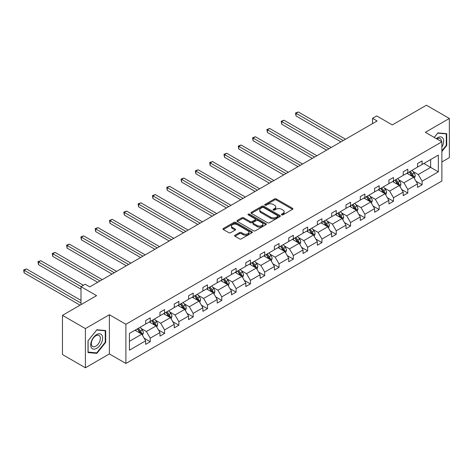 <?xml version="1.0" encoding="UTF-8"?>
<svg xmlns="http://www.w3.org/2000/svg" width="473" height="473" viewBox="0 0 473 473"><rect width="100%" height="100%" fill="white"/><g stroke="black" fill="none" stroke-linecap="round" stroke-linejoin="round"><path stroke-width="0.71" d="M281.707 214.854A0.893 0.514 0 0 0 282.966 214.854L292.533 209.332A1.271 0.733 0 0 0 292.905 208.812A1.271 0.733 0 0 0 292.533 208.291L276.327 198.938A1.271 0.733 0 0 0 274.529 198.938L264.963 204.46A0.893 0.514 0 0 0 264.703 204.827A0.893 0.514 0 0 0 264.963 205.187A0.893 0.514 0 0 0 266.222 205.187L267.458 204.472A4.074 2.353 0 0 1 273.223 204.472L274.571 205.252A4.074 2.353 0 0 1 275.765 206.914A4.074 2.353 0 0 1 274.571 208.581L273.335 209.297A0.893 0.514 0 0 0 273.075 209.657A0.893 0.514 0 0 0 273.335 210.024A0.893 0.514 0 0 0 274.594 210.024L275.836 209.308A4.074 2.353 0 0 1 281.595 209.308L282.949 210.089A4.074 2.353 0 0 1 284.137 211.75A4.074 2.353 0 0 1 282.949 213.412L281.707 214.127A0.893 0.514 0 0 0 281.447 214.494A0.893 0.514 0 0 0 281.707 214.854L281.707 214.127M441.877 161.967L449.35 157.651L449.35 118.463L426.421 105.225L392.3 124.925L376.709 115.92L372.535 118.333L372.535 123.624M85.4 367.775L109.381 353.928L109.381 314.74L85.4 328.587L85.4 367.775L62.466 354.537L62.466 315.349L96.587 295.649L80.995 286.65L80.995 304.653M85.4 328.587L62.466 315.349M235.004 235.217A1.271 0.733 0 0 0 234.632 235.737A1.271 0.733 0 0 0 235.004 236.258L239.551 238.883A1.271 0.733 0 0 0 241.354 238.883L251.973 232.751A1.271 0.733 0 0 0 252.346 232.231A1.271 0.733 0 0 0 251.973 231.711L235.767 222.357A1.271 0.733 0 0 0 233.969 222.357L223.345 228.489A1.271 0.733 0 0 0 222.972 229.009A1.271 0.733 0 0 0 223.345 229.529L228.837 232.698A1.271 0.733 0 0 0 230.641 232.698L235.182 230.073A1.271 0.733 0 0 0 235.56 229.553A1.271 0.733 0 0 0 235.182 229.033L232.462 227.46A3.406 1.969 0 0 1 231.463 226.07A3.406 1.969 0 0 1 233.567 224.255A3.406 1.969 0 0 1 237.28 224.681L247.947 230.842A3.406 1.969 0 0 1 248.946 232.231A3.406 1.969 0 0 1 246.841 234.046A3.406 1.969 0 0 1 243.128 233.621L241.354 232.592A1.271 0.733 0 0 0 239.551 232.592L235.004 235.217L235.004 236.258M80.995 286.65L85.17 284.238L89.752 286.886L377.117 120.976L372.535 118.333M109.381 314.74L125.895 324.271L441.877 141.841L441.877 181.029L125.895 363.459L125.895 324.271M449.35 118.463L425.363 132.31L441.877 141.841M267.552 222.718A1.271 0.733 0 0 0 269.35 222.718L279.975 216.587A1.271 0.733 0 0 0 280.347 216.066A1.271 0.733 0 0 0 279.975 215.546L263.768 206.187A1.271 0.733 0 0 0 261.971 206.187L251.346 212.324A1.271 0.733 0 0 0 250.974 212.844A1.271 0.733 0 0 0 251.346 213.364L267.552 222.718M248.597 215.049A0.893 0.514 0 0 1 249.502 215.174L249.502 214.115L265.974 223.628A1.271 0.733 0 0 1 266.346 224.149A1.271 0.733 0 0 1 265.974 224.669L255.349 230.8A1.271 0.733 0 0 1 253.552 230.8L237.345 221.447L241.892 218.839L241.892 217.781L237.345 220.406A1.271 0.733 0 0 0 236.973 220.926A1.271 0.733 0 0 0 237.345 221.447L237.345 220.406M241.892 218.839A1.271 0.733 0 0 1 243.69 218.839L243.69 217.781A1.271 0.733 0 0 0 241.892 217.781M243.69 217.781L250.264 221.577A1.271 0.733 0 0 0 252.068 221.577L255.083 219.833A1.271 0.733 0 0 0 255.455 219.312A1.271 0.733 0 0 0 255.083 218.792L248.236 214.843A0.893 0.514 0 0 1 247.976 214.482A0.893 0.514 0 0 1 248.526 214.003A0.893 0.514 0 0 1 249.502 214.115M129.425 333.459L145.66 324.088L145.66 320.54L150.243 317.891L150.243 321.439L159.969 315.828L159.969 312.281L164.551 309.632L164.551 313.179L174.277 307.568L174.277 304.015L178.859 301.372L178.859 304.919L188.585 299.303L188.585 295.755L193.173 293.106L193.173 296.66L202.893 291.043L202.893 287.495L207.481 284.847L207.481 288.394L217.202 282.783L217.202 279.236L221.79 276.587L221.79 280.134L231.51 274.523L231.51 270.976L236.098 268.327L236.098 271.874L245.818 266.264L245.818 262.71L250.406 260.067L250.406 263.615L260.126 257.998L260.126 254.45L264.714 251.802L264.714 255.349L274.435 249.738L274.435 246.191L279.023 243.542L279.023 247.089L288.743 241.478L288.743 237.931L293.331 235.282L293.331 238.83L303.051 233.219L303.051 229.671L307.639 227.022L307.639 230.57L317.359 224.953L317.359 221.405L321.947 218.763L321.947 222.31L331.674 216.693L331.674 213.146L336.256 210.497L336.256 214.044L345.982 208.433L345.982 204.886L350.564 202.237L350.564 205.785L360.29 200.174L360.29 196.626L364.872 193.977L364.872 197.525L374.598 191.914L374.598 188.366L379.18 185.718L379.18 189.265L388.907 183.648L388.907 180.101L393.489 177.452L393.489 181.005L403.215 175.388L403.215 171.841L407.803 169.192L407.803 172.74L417.523 167.129L417.523 163.581L422.111 160.932L422.111 164.48L438.341 155.109L438.341 171.841L422.111 181.212L422.111 184.766L417.523 187.409L417.523 183.861L407.803 189.478L407.803 193.025L403.215 195.674L403.215 192.121L393.489 197.738L393.489 201.285L388.907 203.934L388.907 200.386L379.18 205.997L379.18 209.545L374.598 212.194L374.598 208.646L364.872 214.257L364.872 217.805L360.29 220.453L360.29 216.906L350.564 222.523L350.564 226.07L345.982 228.713L345.982 225.166L336.256 230.783L336.256 234.33L331.674 236.979L331.674 233.431L321.947 239.042L321.947 242.59L317.359 245.239L317.359 241.691L307.639 247.302L307.639 250.85L303.051 253.498L303.051 249.951L293.331 255.562L293.331 259.109L288.743 261.758L288.743 258.211L279.023 263.828L279.023 267.375L274.435 270.018L274.435 266.47L264.714 272.087L264.714 275.635L260.126 278.284L260.126 274.736L250.406 280.347L250.406 283.895L245.818 286.543L245.818 282.996L236.098 288.607L236.098 292.154L231.51 294.803L231.51 291.256L221.79 296.867L221.79 300.42L217.202 303.063L217.202 299.515L207.481 305.132L207.481 308.68L202.893 311.329L202.893 307.775L193.173 313.392L193.173 316.94L188.585 319.588L188.585 316.041L178.859 321.652L178.859 325.199L174.277 327.848L174.277 324.301L164.551 329.912L164.551 333.459L159.969 336.108L159.969 332.56L150.243 338.171L150.243 341.725L145.66 344.368L145.66 340.82L129.425 350.197L129.425 333.459M149.326 321.971L156.114 325.891L146.394 331.502L141.084 328.439M146.394 331.502L150.243 338.171M156.114 325.891L159.969 332.56M145.66 323.242L146.394 323.662L150.243 321.439M163.634 313.711L170.422 317.625L160.702 323.242L155.392 320.174M160.702 323.242L164.551 329.912M170.422 317.625L174.277 324.301M159.969 314.977L160.702 315.402L164.551 313.179M177.943 305.446L184.73 309.366L175.01 314.983L169.701 311.914M175.01 314.983L178.859 321.652M184.73 309.366L188.585 316.041M174.277 306.717L175.01 307.143L178.859 304.919M192.251 297.186L199.038 301.106L189.318 306.717L184.009 303.654M189.318 306.717L193.173 313.392M199.038 301.106L202.893 307.775M188.585 298.457L189.318 298.883L193.173 296.66M206.559 288.926L213.347 292.846L203.626 298.457L198.317 295.394M203.626 298.457L207.481 305.132M213.347 292.846L217.202 299.515M202.893 290.197L203.626 290.623L207.481 288.394M220.873 280.666L227.661 284.58L217.935 290.197L212.625 287.129M217.935 290.197L221.79 296.867M227.661 284.58L231.51 291.256M217.202 281.938L217.935 282.357L221.79 280.134M235.182 272.401L241.969 276.321L232.243 281.938L226.934 278.869M232.243 281.938L236.098 288.607M241.969 276.321L245.818 282.996M231.51 273.672L232.243 274.098L236.098 271.874M249.49 264.141L256.277 268.061L246.551 273.672L241.242 270.609M246.551 273.672L250.406 280.347M256.277 268.061L260.126 274.736M245.818 265.412L246.551 265.838L250.406 263.615M263.798 255.881L270.586 259.801L260.86 265.412L255.55 262.349M260.86 265.412L264.714 272.087M270.586 259.801L274.435 266.47M260.126 257.152L260.86 257.578L264.714 255.349M278.106 247.621L284.894 251.541L275.168 257.152L269.858 254.09M275.168 257.152L279.023 263.828M284.894 251.541L288.743 258.211M274.435 248.893L275.168 249.312L279.023 247.089M292.415 239.362L299.202 243.276L289.476 248.893L284.172 245.824M289.476 248.893L293.331 255.562M299.202 243.276L303.051 249.951M288.743 240.633L289.476 241.053L293.331 238.83M306.723 231.096L313.51 235.016L303.79 240.633L298.481 237.564M303.79 240.633L307.639 247.302M313.51 235.016L317.359 241.691M303.051 232.367L303.79 232.793L307.639 230.57M321.031 222.836L327.819 226.756L318.098 232.367L312.789 229.304M318.098 232.367L321.947 239.042M327.819 226.756L331.674 233.431M317.359 224.107L318.098 224.533L321.947 222.31M335.339 214.576L342.127 218.496L332.407 224.107L327.097 221.045M332.407 224.107L336.256 230.783M342.127 218.496L345.982 225.166M331.674 215.848L332.407 216.273L336.256 214.044M349.648 206.317L356.435 210.237L346.715 215.848L341.405 212.785M346.715 215.848L350.564 222.523M356.435 210.237L360.29 216.906M345.982 207.588L346.715 208.008L350.564 205.785M363.956 198.057L370.743 201.971L361.023 207.588L355.714 204.519M361.023 207.588L364.872 214.257M370.743 201.971L374.598 208.646M360.29 199.328L361.023 199.748L364.872 197.525M378.264 189.791L385.052 193.711L375.331 199.328L370.022 196.26M375.331 199.328L379.18 205.997M385.052 193.711L388.907 200.386M374.598 191.062L375.331 191.488L379.18 189.265M392.572 181.531L399.36 185.451L389.64 191.062L384.33 188M389.64 191.062L393.489 197.738M399.36 185.451L403.215 192.121M388.907 182.803L389.64 183.228L393.489 181.005M406.881 173.272L413.668 177.192L403.948 182.803L398.638 179.74M403.948 182.803L407.803 189.478M413.668 177.192L417.523 183.861M403.215 174.543L403.948 174.969L407.803 172.74M423.849 163.475L430.637 167.395L418.256 174.543L412.947 171.48M418.256 174.543L422.111 181.212M438.341 171.841L430.637 167.395L430.637 159.555L438.341 155.109M109.381 353.928L125.895 363.459M417.523 166.283L418.256 166.703L422.111 164.48M129.425 341.299L141.805 334.151L135.018 330.231M141.805 334.151L145.66 340.82M416.009 181.242L422.111 184.766M401.701 189.502L407.803 193.025M387.393 197.761L393.489 201.285M373.085 206.027L379.18 209.545M358.776 214.287L364.872 217.805M344.468 222.547L350.564 226.07M330.16 230.806L336.256 234.33M315.852 239.066L321.947 242.59M301.538 247.332L307.639 250.85M287.229 255.591L293.331 259.109M272.921 263.851L279.023 267.375M258.613 272.111L264.714 275.635M244.305 280.371L250.406 283.895M229.996 288.636L236.098 292.154M215.688 296.896L221.79 300.42M201.38 305.156L207.481 308.68M187.072 313.416L193.173 316.94M172.763 321.681L178.859 325.199M158.455 329.941L164.551 333.459M144.147 338.201L150.243 341.725M441.877 151.514L446.737 145.465L446.737 133.664L437.886 132.872L434.226 137.424M105.716 342.351L105.716 330.55L96.864 329.764L88.013 340.773L88.013 352.574L96.864 353.366L105.716 342.351L105.254 342.091M282.062 214.984L282.949 214.476A4.074 2.353 0 0 0 284.137 212.809L284.137 211.75M275.765 206.914L275.765 207.978A4.074 2.353 0 0 1 274.571 209.64L273.69 210.148M292.533 208.291L292.533 209.332L276.327 199.996A1.271 0.733 0 0 0 274.529 199.996L265.318 205.312M279.957 216.593L263.768 207.251A1.271 0.733 0 0 0 261.971 207.251L251.364 213.37M277.722 216.427A0.893 0.514 0 0 0 277.988 216.066A0.893 0.514 0 0 0 277.722 215.7L263.496 207.487A0.893 0.514 0 0 0 262.237 207.487L260.93 208.244A4.074 2.353 0 0 0 259.742 209.906A4.074 2.353 0 0 0 260.93 211.567L270.657 217.184A4.074 2.353 0 0 0 276.421 217.184L277.722 216.427L277.722 217.485A0.893 0.514 0 0 0 277.988 217.125L277.988 216.066M259.742 209.906L259.742 210.964A4.074 2.353 0 0 0 260.93 212.625L260.93 211.567M277.722 217.485L276.421 218.242A4.074 2.353 0 0 1 270.657 218.242L260.93 212.625M243.69 218.839L250.264 222.635A1.271 0.733 0 0 0 252.068 222.635L255.083 220.891A1.271 0.733 0 0 0 255.455 220.371L255.455 219.312M249.502 215.174L265.956 224.675M257.087 225.515A3.406 1.969 0 0 0 260.794 225.94A3.406 1.969 0 0 0 262.899 224.119A3.406 1.969 0 0 0 261.9 222.73L258.14 220.56A1.271 0.733 0 0 0 256.342 220.56L253.327 222.304A1.271 0.733 0 0 0 252.954 222.824A1.271 0.733 0 0 0 253.327 223.345L257.087 225.515L257.087 226.573A3.406 1.969 0 0 0 260.794 226.999A3.406 1.969 0 0 0 262.899 225.183L262.899 224.119M252.954 222.824L252.954 223.883A1.271 0.733 0 0 0 253.327 224.403L253.327 223.345M257.087 226.573L253.327 224.403M248.946 232.231L248.946 233.29A3.406 1.969 0 0 1 246.841 235.105A3.406 1.969 0 0 1 243.128 234.679L241.354 233.656A1.271 0.733 0 0 0 239.551 233.656L235.022 236.269M231.463 226.07L231.463 227.129A3.406 1.969 0 0 0 232.462 228.518L232.462 227.46M235.182 229.033L235.182 230.073L232.462 228.518M251.973 231.711L251.973 232.751L235.767 223.416A1.271 0.733 0 0 0 233.969 223.416L223.362 229.535M446.276 145.199L446.737 145.465M95.924 352.823L96.864 353.366M414.366 178.398L415.211 175.962A3.435 1.987 -120 0 0 414.112 173.035L412.054 170.286M408.359 174.123L407.466 172.935M345.521 139.222L298.309 111.965L296.021 113.289L296.021 115.938L340.932 141.87M413.166 176.896L413.355 176.11A3.435 1.987 -120 0 0 412.373 174.04L410.31 171.291M409.452 171.788L411.717 174.815A1.75 1.011 60 0 1 412.036 175.347L413.355 176.11M409.21 171.93L411.268 174.679A3.435 1.987 60 0 1 412.125 176.299M296.021 115.938L295.513 113L343.227 140.546M295.513 113L298.309 111.965M400.057 186.658L400.903 184.222A3.435 1.987 -120 0 0 399.803 181.295L397.746 178.546M394.05 182.389L393.158 181.194M331.212 147.481L284.001 120.225L281.707 121.549L281.707 124.198L326.624 150.13M398.851 185.156L399.046 184.369A3.435 1.987 -120 0 0 398.065 182.3L396.002 179.551M395.144 180.047L397.409 183.075A1.75 1.011 60 0 1 397.728 183.607L399.046 184.369M394.902 180.189L396.959 182.939A3.435 1.987 60 0 1 397.817 184.559M281.707 124.198L281.204 121.259L328.918 148.806M281.204 121.259L284.001 120.225M385.749 194.917L386.595 192.481A3.435 1.987 -120 0 0 385.495 189.555L383.437 186.805M379.742 190.649L378.849 189.454M316.904 155.741L269.693 128.485L267.399 129.809L267.399 132.458L312.316 158.39M384.543 193.422L384.738 192.629A3.435 1.987 -120 0 0 383.757 190.56L381.693 187.816M380.836 188.313L383.1 191.334A1.75 1.011 60 0 1 383.42 191.867L384.738 192.629M380.594 188.449L382.651 191.198A3.435 1.987 60 0 1 383.508 192.818M267.399 132.458L266.896 129.519L314.61 157.066M266.896 129.519L269.693 128.485M441.877 147.079A8.431 4.866 120 0 0 442.864 145.034A8.431 4.866 120 0 0 442.492 137.702A8.431 4.866 120 0 0 436.343 138.648M441.38 141.557A6.386 3.683 120 0 0 440.056 138.559A6.386 3.683 120 0 0 436.798 138.914M434.244 137.436L437.702 133.138L446.276 133.9L446.276 145.335L441.877 150.81M445.708 133.575L446.276 133.9M101.843 341.92A8.431 4.866 120 0 0 99.661 333.772A8.431 4.866 120 0 0 91.514 340.998A8.431 4.866 120 0 0 93.695 349.139A8.431 4.866 120 0 0 101.843 341.92M99.75 341.323A6.386 3.683 120 0 0 99.034 335.446A6.386 3.683 120 0 0 91.933 340.625A6.386 3.683 120 0 0 92.649 346.502A6.386 3.683 120 0 0 99.75 341.323M88.102 352.125L88.102 340.69L96.681 330.024L105.254 330.787L105.254 342.221L96.681 352.893L88.013 352.072M104.687 330.461L105.254 330.787M371.441 203.183L372.286 200.747A3.435 1.987 -120 0 0 371.187 197.815L369.129 195.071M365.434 198.908L364.541 197.714M302.596 164.007L255.385 136.75L253.09 138.075L253.09 140.718L298.008 166.65M370.235 201.681L370.43 200.889A3.435 1.987 -120 0 0 369.443 198.826L367.385 196.076M366.522 196.573L368.792 199.6A1.75 1.011 60 0 1 369.111 200.126L370.43 200.889M366.285 196.709L368.343 199.458A3.435 1.987 60 0 1 369.2 201.084M253.09 140.718L252.588 137.779L300.302 165.325M252.588 137.779L255.385 136.75M357.133 211.443L357.978 209.007A3.435 1.987 -120 0 0 356.879 206.08L354.821 203.331M351.126 207.168L350.233 205.98M288.288 172.267L241.076 145.01L238.782 146.334L238.782 148.983L283.699 174.915M355.927 209.941L356.122 209.155A3.435 1.987 -120 0 0 355.134 207.085L353.077 204.336M352.214 204.833L354.484 207.86A1.75 1.011 60 0 1 354.803 208.392L356.122 209.155M351.977 204.969L354.035 207.718A3.435 1.987 60 0 1 354.892 209.344M238.782 148.983L238.28 146.045L285.994 173.591M238.28 146.045L241.076 145.01M342.824 219.703L343.67 217.267A3.435 1.987 -120 0 0 342.57 214.34L340.513 211.591M336.817 215.428L335.925 214.239M273.979 180.526L226.768 153.27L224.474 154.594L224.474 157.243L269.391 183.175M341.618 218.201L341.813 217.414A3.435 1.987 -120 0 0 340.826 215.345L338.769 212.596M337.905 213.092L340.176 216.12A1.75 1.011 60 0 1 340.495 216.652L341.813 217.414M337.669 213.234L339.726 215.984A3.435 1.987 60 0 1 340.584 217.604M224.474 157.243L223.971 154.304L271.685 181.851M223.971 154.304L226.768 153.27M328.516 227.962L329.362 225.526A3.435 1.987 -120 0 0 328.262 222.6L326.204 219.85M322.509 223.694L321.616 222.499M259.671 188.786L212.46 161.53L210.166 162.854L210.166 165.503L255.083 191.435M327.31 226.461L327.505 225.674A3.435 1.987 -120 0 0 326.518 223.605L324.46 220.856M323.597 221.352L325.867 224.379A1.75 1.011 60 0 1 326.181 224.912L327.505 225.674M323.361 221.494L325.418 224.243A3.435 1.987 60 0 1 326.275 225.863M210.166 165.503L209.663 162.564L257.377 190.111M209.663 162.564L212.46 161.53M314.208 236.222L315.048 233.786A3.435 1.987 -120 0 0 313.954 230.859L311.896 228.11M308.201 231.953L307.308 230.759M245.363 197.046L198.152 169.795L195.857 171.114L195.857 173.762L240.775 199.695M313.002 234.726L313.197 233.934A3.435 1.987 -120 0 0 312.21 231.871L310.152 229.121M309.289 229.618L311.559 232.639A1.75 1.011 60 0 1 311.873 233.171L313.197 233.934M309.052 229.754L311.11 232.503A3.435 1.987 60 0 1 311.967 234.129M195.857 173.762L195.355 170.824L243.069 198.37M195.355 170.824L198.152 169.795M299.9 244.488L300.739 242.052A3.435 1.987 -120 0 0 299.646 239.125L297.588 236.376M293.893 240.213L293 239.019M231.049 205.312L183.843 178.055L181.549 179.379L181.549 182.022L226.466 207.954M298.694 242.986L298.889 242.194A3.435 1.987 -120 0 0 297.901 240.13L295.844 237.381M294.981 237.878L297.245 240.905A1.75 1.011 60 0 1 297.564 241.437L298.889 242.194M294.744 238.014L296.802 240.763A3.435 1.987 60 0 1 297.659 242.389M181.549 182.022L181.047 179.084L228.761 206.636M181.047 179.084L183.843 178.055M285.591 252.748L286.431 250.312A3.435 1.987 -120 0 0 285.337 247.385L283.28 244.636M279.584 248.473L278.692 247.284M216.74 213.571L169.535 186.315L167.241 187.639L167.241 190.288L212.158 216.22M284.385 251.246L284.575 250.459A3.435 1.987 -120 0 0 283.593 248.39L281.536 245.641M280.672 246.137L282.937 249.165A1.75 1.011 60 0 1 283.256 249.697L284.575 250.459M280.436 246.273L282.493 249.023A3.435 1.987 60 0 1 283.351 250.649M167.241 190.288L166.738 187.349L214.452 214.896M166.738 187.349L169.535 186.315M271.283 261.007L272.123 258.571A3.435 1.987 -120 0 0 271.029 255.645L268.966 252.895M265.276 256.733L264.383 255.544M202.432 221.831L155.227 194.574L152.933 195.899L152.933 198.548L197.85 224.48M270.077 259.506L270.266 258.719A3.435 1.987 -120 0 0 269.285 256.65L267.227 253.9M266.364 254.397L268.629 257.424A1.75 1.011 60 0 1 268.948 257.956L270.266 258.719M266.128 254.539L268.185 257.288A3.435 1.987 60 0 1 269.042 258.908M152.933 198.548L152.43 195.609L200.138 223.155M152.43 195.609L155.227 194.574M256.975 269.267L257.815 266.831A3.435 1.987 -120 0 0 256.721 263.904L254.657 261.155M250.968 264.998L250.075 263.804M188.124 230.091L140.919 202.834L138.624 204.159L138.624 206.807L183.542 232.74M255.769 267.771L255.958 266.979A3.435 1.987 -120 0 0 254.977 264.91L252.919 262.16M252.056 262.663L254.32 265.684A1.75 1.011 60 0 1 254.64 266.216L255.958 266.979M251.813 262.799L253.877 265.548A3.435 1.987 60 0 1 254.734 267.168M138.624 206.807L138.122 203.869L185.83 231.415M138.122 203.869L140.919 202.834M242.661 277.527L243.506 275.091A3.435 1.987 -120 0 0 242.413 272.164L240.349 269.415M236.66 273.258L235.767 272.064M173.816 238.351L126.61 211.1L124.316 212.424L124.316 215.067L169.233 240.999M241.461 276.031L241.65 275.239A3.435 1.987 -120 0 0 240.668 273.175L238.611 270.426M237.748 270.923L240.012 273.944A1.75 1.011 60 0 1 240.331 274.476L241.65 275.239M237.505 271.059L239.569 273.808A3.435 1.987 60 0 1 240.426 275.434M124.316 215.067L123.808 212.129L171.522 239.675M123.808 212.129L126.61 211.1M228.353 285.793L229.198 283.357A3.435 1.987 -120 0 0 228.104 280.43L226.041 277.681M222.351 281.518L221.459 280.323M159.507 246.616L112.302 219.36L110.008 220.684L110.008 223.333L154.919 249.265M227.152 284.291L227.342 283.498A3.435 1.987 -120 0 0 226.36 281.435L224.303 278.686M223.439 279.182L225.704 282.21A1.75 1.011 60 0 1 226.023 282.742L227.342 283.498M223.197 279.318L225.26 282.068A3.435 1.987 60 0 1 226.118 283.694M110.008 223.333L109.499 220.388L157.213 247.941M109.499 220.388L112.302 219.36M214.044 294.052L214.89 291.616A3.435 1.987 -120 0 0 213.79 288.69L211.733 285.94M208.043 289.778L207.15 288.589M145.199 254.876L97.988 227.619L95.7 228.944L95.7 231.593L140.611 257.525M212.844 292.551L213.033 291.764A3.435 1.987 -120 0 0 212.052 289.695L209.988 286.945M209.131 287.442L211.396 290.469A1.75 1.011 60 0 1 211.715 291.001L213.033 291.764M208.889 287.584L210.952 290.327A3.435 1.987 60 0 1 211.803 291.953M95.7 231.593L95.191 228.654L142.905 256.2M95.191 228.654L97.988 227.619M199.736 302.312L200.582 299.876A3.435 1.987 -120 0 0 199.482 296.949L197.424 294.2M193.729 298.043L192.836 296.849M130.891 263.136L83.68 235.879L81.391 237.204L81.391 239.852L126.303 265.785M198.536 300.81L198.725 300.024A3.435 1.987 -120 0 0 197.744 297.955L195.68 295.205M194.823 295.702L197.087 298.729A1.75 1.011 60 0 1 197.407 299.261L198.725 300.024M194.58 295.844L196.644 298.593A3.435 1.987 60 0 1 197.495 300.213M81.391 239.852L80.883 236.914L128.597 264.46M80.883 236.914L83.68 235.879M185.428 310.572L186.273 308.136A3.435 1.987 -120 0 0 185.174 305.209L183.116 302.46M179.421 306.303L178.528 305.109M116.583 271.396L69.371 244.139L67.083 245.463L67.083 248.112L111.995 274.044M184.222 309.076L184.417 308.284A3.435 1.987 -120 0 0 183.435 306.214L181.372 303.465M180.515 303.968L182.779 306.989A1.75 1.011 60 0 1 183.098 307.521L184.417 308.284M180.272 304.104L182.33 306.853A3.435 1.987 60 0 1 183.187 308.473M67.083 248.112L66.575 245.174L114.289 272.72M66.575 245.174L69.371 244.139M171.12 318.837L171.965 316.402A3.435 1.987 -120 0 0 170.865 313.469L168.808 310.726M165.112 314.563L164.22 313.368M102.274 279.661L55.063 252.405L52.769 253.729L52.769 256.372L97.686 282.304M169.913 317.336L170.109 316.543A3.435 1.987 -120 0 0 169.127 314.48L167.064 311.731M166.206 312.227L168.471 315.249A1.75 1.011 60 0 1 168.79 315.781L170.109 316.543M165.964 312.363L168.021 315.113A3.435 1.987 60 0 1 168.879 316.739M52.769 256.372L52.267 253.433L99.98 280.98M52.267 253.433L55.063 252.405M156.811 327.097L157.657 324.661A3.435 1.987 -120 0 0 156.557 321.735L154.5 318.985M150.804 322.823L149.911 321.634M83.378 285.272L40.755 260.664L38.461 261.989L38.461 264.638L80.995 289.192M155.605 325.595L155.8 324.809A3.435 1.987 -120 0 0 154.813 322.74L152.755 319.99M151.898 320.487L154.163 323.514A1.75 1.011 60 0 1 154.482 324.046L155.8 324.809M151.656 320.623L153.713 323.372A3.435 1.987 60 0 1 154.57 324.998M38.461 264.638L37.958 261.699L81.084 286.597M37.958 261.699L40.755 260.664M142.503 335.357L143.349 332.921A3.435 1.987 -120 0 0 142.249 329.994L140.191 327.245M136.496 331.082L135.603 329.894M80.995 300.414L26.447 268.924L24.153 270.249L24.153 272.897L80.079 305.186M141.297 333.855L141.492 333.069A3.435 1.987 -120 0 0 140.505 330.999L138.447 328.25M137.584 328.747L139.854 331.774A1.75 1.011 60 0 1 140.174 332.306L141.492 333.069M137.347 328.889L139.405 331.638A3.435 1.987 60 0 1 140.262 333.258M24.153 272.897L23.65 269.959L80.995 303.063M23.65 269.959L26.447 268.924M282.949 214.476L282.949 213.412M273.335 210.024L273.335 209.297M274.571 209.64L274.571 208.581M264.963 205.187L264.963 204.46M274.529 199.996L274.529 198.938M276.327 199.996L276.327 198.938M251.346 213.364L251.346 212.324M261.971 207.251L261.971 206.187M263.768 207.251L263.768 206.187M279.975 216.587L279.975 215.546M270.657 218.242L270.657 217.184M276.421 218.242L276.421 217.184M250.264 222.635L250.264 221.577M252.068 222.635L252.068 221.577M255.083 220.891L255.083 219.833M265.974 224.669L265.974 223.628M239.551 233.656L239.551 232.592M241.354 233.656L241.354 232.592M243.128 234.679L243.128 233.621M223.345 229.529L223.345 228.489M233.969 223.416L233.969 222.357M235.767 223.416L235.767 222.357M413.42 177.05L415.188 176.027M412.373 174.04L414.112 173.035M410.292 175.241L411.268 174.679M399.111 185.31L400.879 184.287M398.065 182.3L399.803 181.295M395.984 183.5L396.959 182.939M384.803 193.569L386.571 192.552M383.757 190.56L385.495 189.555M381.676 191.76L382.651 191.198M370.495 201.829L372.263 200.812M369.443 198.826L371.187 197.815M367.367 200.026L368.343 199.458M356.187 210.089L357.955 209.072M355.134 207.085L356.879 206.08M353.059 208.286L354.035 207.718M341.878 218.355L343.646 217.332M340.826 215.345L342.57 214.34M338.751 216.545L339.726 215.984M327.57 226.614L329.338 225.591M326.518 223.605L328.262 222.6M324.443 224.805L325.418 224.243M313.262 234.874L315.03 233.857M312.21 231.871L313.954 230.859M310.134 233.065L311.11 232.503M298.954 243.134L300.722 242.117M297.901 240.13L299.646 239.125M295.826 241.331L296.802 240.763M284.645 251.394L286.413 250.377M283.593 248.39L285.337 247.385M281.518 249.59L282.493 249.023M270.337 259.659L272.099 258.636M269.285 256.65L271.029 255.645M267.21 257.85L268.185 257.288M256.029 267.919L257.791 266.896M254.977 264.91L256.721 263.904M252.895 266.11L253.877 265.548M241.721 276.179L243.483 275.162M240.668 273.175L242.413 272.164M238.587 274.37L239.569 273.808M227.412 284.439L229.174 283.422M226.36 281.435L228.104 280.43M224.279 282.635L225.26 282.068M213.104 292.704L214.866 291.681M212.052 289.695L213.79 288.69M209.971 290.895L210.952 290.327M198.796 300.964L200.558 299.941M197.744 297.955L199.482 296.949M195.662 299.155L196.644 298.593M184.482 309.224L186.25 308.207M183.435 306.214L185.174 305.209M181.354 307.415L182.33 306.853M170.174 317.484L171.941 316.467M169.127 314.48L170.865 313.469M167.046 315.68L168.021 315.113M155.865 325.743L157.633 324.726M154.813 322.74L156.557 321.735M152.738 323.94L153.713 323.372M141.557 334.009L143.325 332.986M140.505 330.999L142.249 329.994M138.429 332.2L139.405 331.638"/></g></svg>

